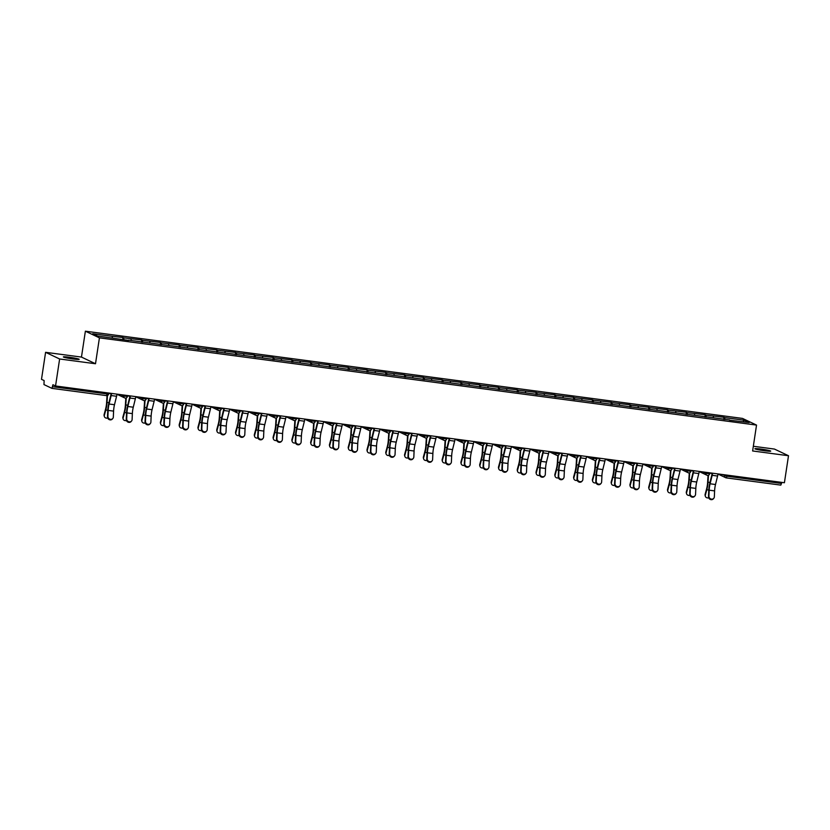 <?xml version="1.0" encoding="UTF-8"?>
<svg xmlns="http://www.w3.org/2000/svg" width="830" height="830" viewBox="0 0 830 830"><rect width="100%" height="100%" fill="white"/><g stroke="black" fill="none" stroke-linecap="round" stroke-linejoin="round"><path stroke-width="1.25" d="M69.471 357.274A7.999 0.591 -171.4 0 1 79.182 359.328A7.999 0.591 -171.4 0 1 73.061 358.975A7.999 0.591 -171.4 0 1 63.36 356.931A7.999 0.591 -171.4 0 1 69.471 357.274M761.017 449.072A7.999 0.591 -171.4 0 1 770.728 451.126A7.999 0.591 -171.4 0 1 764.617 450.783A7.999 0.591 -171.4 0 1 754.906 448.729A7.999 0.591 -171.4 0 1 761.017 449.072M45.588 352.314L59.625 358.985L95.502 363.748L81.465 357.076L45.588 352.314L41.5 379.32L44.125 380.565L43.969 384.581L51.948 388.367L52.923 384.736L55.548 385.981L784.412 482.738L788.5 455.732L774.452 449.072L753.339 446.27M81.465 357.076L85.376 331.191L742.497 418.413L756.535 425.085L99.424 337.851L85.376 331.191M112.403 338.018L112.289 336.326L92.721 333.733L97.608 336.046L128.515 340.404M112.289 336.326L122.996 337.499L122.674 339.626M123.857 339.781L123.722 337.841L122.996 337.499M123.722 337.841L141.774 339.989L141.453 342.116M142.646 342.282L142.511 340.342L141.774 339.989M142.511 340.342L160.564 342.489L160.242 344.616M161.425 344.772L161.29 342.832L160.564 342.489M161.29 342.832L179.342 344.979L179.021 347.106M180.203 347.262L180.069 345.322L179.342 344.979M180.069 345.322L198.121 347.469L197.799 349.596M198.982 349.752L198.847 347.822L198.121 347.469M198.847 347.822L216.9 349.97L216.578 352.096M217.771 352.252L217.636 350.312L216.9 349.97M217.636 350.312L235.689 352.46L235.367 354.586M236.55 354.742L236.415 352.802L235.689 352.46M236.415 352.802L254.468 354.95L254.146 357.076M255.329 357.232L255.194 355.302L254.468 354.95M255.194 355.302L273.246 357.44L272.925 359.577M274.118 359.732L273.983 357.792L273.246 357.44M273.983 357.792L292.025 359.94L291.704 362.067M292.897 362.222L292.762 360.282L292.025 359.94M292.762 360.282L310.814 362.43L310.493 364.557M311.675 364.712L311.541 362.772L310.814 362.43M311.541 362.772L329.593 364.92L329.271 367.047M330.454 367.213L330.319 365.273L329.593 364.92M330.319 365.273L348.372 367.42L348.05 369.547M349.243 369.703L349.108 367.763L348.372 367.42M349.108 367.763L367.161 369.91L366.839 372.037M368.022 372.193L367.887 370.253L367.161 369.91M367.887 370.253L385.94 372.4L385.618 374.527M386.801 374.693L386.666 372.753L385.94 372.4M386.666 372.753L404.718 374.901L404.397 377.028M405.58 377.183L405.455 375.243L404.718 374.901M405.455 375.243L423.497 377.391L423.176 379.518M424.369 379.673L424.234 377.733L423.497 377.391M424.234 377.733L442.286 379.881L441.965 382.007M443.147 382.163L443.013 380.233L442.286 379.881M443.013 380.233L461.065 382.371L460.743 384.508M461.926 384.663L461.791 382.723L461.065 382.371M461.791 382.723L479.844 384.871L479.522 386.998M480.715 387.154L480.58 385.213L479.844 384.871M480.58 385.213L498.633 387.361L498.311 389.488M499.494 389.644L499.359 387.714L498.633 387.361M499.359 387.714L517.412 389.851L517.09 391.978M518.273 392.144L518.138 390.204L517.412 389.851M518.138 390.204L536.19 392.351L535.869 394.478M537.052 394.634L536.917 392.694L536.19 392.351M536.917 392.694L554.969 394.841L554.648 396.968M555.841 397.124L555.706 395.184L554.969 394.841M555.706 395.184L573.758 397.331L573.437 399.458M574.619 399.624L574.485 397.684L573.758 397.331M574.485 397.684L592.537 399.832L592.215 401.959M593.398 402.114L593.263 400.174L592.537 399.832M593.263 400.174L611.316 402.322L610.994 404.449M612.187 404.604L612.052 402.664L611.316 402.322M612.052 402.664L630.095 404.812L629.773 406.939M630.966 407.094L630.831 405.165L630.095 404.812M630.831 405.165L648.884 407.312L648.562 409.439M649.745 409.595L649.61 407.655L648.884 407.312M649.61 407.655L667.662 409.802L667.341 411.929M668.524 412.085L668.389 410.145L667.662 409.802M668.389 410.145L686.441 412.292L686.12 414.419M687.313 414.575L687.178 412.645L686.441 412.292M687.178 412.645L705.23 414.782L704.909 416.909M706.091 417.075L705.957 415.135L705.23 414.782M705.957 415.135L724.009 417.283L723.687 419.409M724.87 419.565L724.735 417.625L724.009 417.283M724.735 417.625L744.303 420.219L749.189 422.543L729.529 420.177M128.608 340.165L729.622 419.949M131.181 340.507L131.067 338.816M149.971 342.998L149.857 341.317M168.749 345.498L168.635 343.807M187.528 347.988L187.414 346.297M206.317 350.478L206.193 348.797M225.096 352.968L224.982 351.287M243.875 355.468L243.761 353.777M262.654 357.958L262.539 356.278M281.443 360.448L281.318 358.768M300.221 362.949L300.107 361.257M319 365.439L318.886 363.748M337.789 367.929L337.665 366.248M356.568 370.429L356.454 368.738M375.347 372.919L375.233 371.228M394.126 375.409L394.011 373.728M412.915 377.899L412.79 376.218M431.693 380.399L431.579 378.708M450.472 382.889L450.358 381.209M469.251 385.379L469.137 383.699M488.04 387.88L487.926 386.189M506.819 390.37L506.705 388.679M525.598 392.86L525.483 391.179M544.387 395.36L544.262 393.669M563.165 397.85L563.051 396.159M581.944 400.34L581.83 398.659M600.723 402.83L600.609 401.149M619.512 405.331L619.388 403.639M638.291 407.821L638.177 406.14M657.07 410.311L656.955 408.63M675.859 412.811L675.734 411.12M694.637 415.301L694.523 413.61M713.416 417.791L713.302 416.11M727.122 475.123L726.956 476.223L781.497 483.465L781.653 482.365M781.497 483.465L780.791 485.114L726.25 477.873A1.878 1.816 -64.6 0 1 724.725 475.777L724.87 474.833M742.933 421.713L744.303 420.219M59.625 358.985L55.548 385.981M95.502 363.748L99.424 337.851M756.535 425.085L752.623 450.97L788.5 455.732M713.79 498.291L713.354 498.809A2.812 2.563 -140.1 0 1 708.488 496.641L708.924 496.122A2.812 2.563 39.9 0 0 713.79 498.291A2.812 2.563 39.9 0 0 714.34 496.848L714.599 490.904A8.373 1.992 97.6 0 1 714.952 487.345A8.373 1.992 97.6 0 1 715.502 484.513L717.587 476.047A10.002 2.376 -82.4 0 0 718.043 473.92M708.924 496.122L709.183 490.177A8.373 1.992 97.6 0 1 709.526 486.619A8.373 1.992 97.6 0 1 710.086 483.786L712.171 475.32A10.002 2.376 -82.4 0 0 712.628 473.204M712.233 473.152A8.373 1.992 97.6 0 1 711.912 474.604L709.826 483.07A10.002 2.376 -82.4 0 0 709.162 486.453A10.002 2.376 -82.4 0 0 708.747 490.696L708.488 496.641M708.467 475.258L708.032 482.209A10.002 2.376 97.6 0 1 707.648 485.726A10.002 2.376 97.6 0 1 706.807 489.783L705.355 495.157A2.812 2.386 164.6 0 0 705.355 496.267L705.127 495.437A2.812 2.386 -15.4 0 1 705.127 494.327L706.579 488.953A8.373 1.992 -82.4 0 0 707.285 485.56A8.373 1.992 -82.4 0 0 707.596 482.614L708.063 475.372M705.355 496.267A2.812 2.386 164.6 0 0 708.706 497.813M695.001 495.801L694.575 496.319A2.812 2.563 -140.1 0 1 689.709 494.151L690.135 493.632A2.812 2.563 39.9 0 0 695.001 495.801A2.812 2.563 39.9 0 0 695.561 494.348L695.82 488.403A8.373 1.992 97.6 0 1 696.163 484.845A8.373 1.992 97.6 0 1 696.723 482.012L698.808 473.546A10.002 2.376 -82.4 0 0 699.254 471.43M690.135 493.632L690.394 487.687A8.373 1.992 97.6 0 1 690.747 484.129A8.373 1.992 97.6 0 1 691.307 481.296L693.392 472.83A10.002 2.376 -82.4 0 0 693.839 470.714M693.444 470.662A8.373 1.992 97.6 0 1 693.133 472.104L691.048 480.57A10.002 2.376 -82.4 0 0 690.384 483.952A10.002 2.376 -82.4 0 0 689.969 488.206L689.709 494.151M676.222 493.311L675.786 493.819A2.812 2.563 -140.1 0 1 670.92 491.661L671.356 491.142A2.812 2.563 39.9 0 0 676.222 493.311A2.812 2.563 39.9 0 0 676.772 491.858L677.031 485.913A8.373 1.992 97.6 0 1 677.384 482.355A8.373 1.992 97.6 0 1 677.944 479.522L680.029 471.056A10.002 2.376 -82.4 0 0 680.476 468.94M671.356 491.142L671.615 485.197A8.373 1.992 97.6 0 1 671.968 481.639A8.373 1.992 97.6 0 1 672.518 478.806L674.603 470.34A10.002 2.376 -82.4 0 0 675.06 468.213M674.666 468.162A8.373 1.992 97.6 0 1 674.354 469.614L672.269 478.08A10.002 2.376 -82.4 0 0 671.605 481.462A10.002 2.376 -82.4 0 0 671.179 485.716L670.92 491.661M657.443 490.81L657.007 491.329A2.812 2.563 -140.1 0 1 652.141 489.161L652.577 488.652A2.812 2.563 39.9 0 0 657.443 490.81A2.812 2.563 39.9 0 0 657.993 489.368L658.252 483.423A8.373 1.992 97.6 0 1 658.605 479.865A8.373 1.992 97.6 0 1 659.155 477.032L661.24 468.566A10.002 2.376 -82.4 0 0 661.697 466.439M652.577 488.652L652.837 482.707A8.373 1.992 97.6 0 1 653.189 479.138A8.373 1.992 97.6 0 1 653.739 476.306L655.825 467.84A10.002 2.376 -82.4 0 0 656.281 465.723M655.887 465.672A8.373 1.992 97.6 0 1 655.565 467.124L653.48 475.59A10.002 2.376 -82.4 0 0 652.816 478.972A10.002 2.376 -82.4 0 0 652.401 483.216L652.141 489.161M638.664 488.32L638.229 488.839A2.812 2.563 -140.1 0 1 633.363 486.671L633.798 486.152A2.812 2.563 39.9 0 0 638.664 488.32A2.812 2.563 39.9 0 0 639.214 486.878L639.474 480.933A8.373 1.992 97.6 0 1 639.826 477.364A8.373 1.992 97.6 0 1 640.376 474.532L642.462 466.066A10.002 2.376 -82.4 0 0 642.918 463.949M633.798 486.152L634.047 480.207A8.373 1.992 97.6 0 1 634.4 476.648A8.373 1.992 97.6 0 1 634.96 473.816L637.046 465.35A10.002 2.376 -82.4 0 0 637.492 463.233M637.108 463.182A8.373 1.992 97.6 0 1 636.786 464.624L634.701 473.09A10.002 2.376 -82.4 0 0 634.037 476.472A10.002 2.376 -82.4 0 0 633.622 480.726L633.363 486.671M619.875 485.83L619.45 486.349A2.812 2.563 -140.1 0 1 614.584 484.181L615.009 483.662A2.812 2.563 39.9 0 0 619.875 485.83A2.812 2.563 39.9 0 0 620.435 484.378L620.684 478.433A8.373 1.992 97.6 0 1 621.037 474.874A8.373 1.992 97.6 0 1 621.597 472.042L623.683 463.576A10.002 2.376 -82.4 0 0 624.129 461.459M615.009 483.662L615.269 477.717A8.373 1.992 97.6 0 1 615.621 474.158A8.373 1.992 97.6 0 1 616.182 471.326L618.267 462.86A10.002 2.376 -82.4 0 0 618.713 460.733M618.319 460.681A8.373 1.992 97.6 0 1 618.008 462.134L615.922 470.6A10.002 2.376 -82.4 0 0 615.258 473.982A10.002 2.376 -82.4 0 0 614.833 478.236L614.584 484.181M689.689 472.768L689.242 479.719A10.002 2.376 97.6 0 1 688.869 483.236A10.002 2.376 97.6 0 1 688.029 487.293L686.576 492.667A2.812 2.386 164.6 0 0 686.576 493.767L686.348 492.937A2.812 2.386 -15.4 0 1 686.348 491.837L687.8 486.453A8.373 1.992 -82.4 0 0 688.506 483.06A8.373 1.992 -82.4 0 0 688.817 480.114L689.284 472.882M686.576 493.767A2.812 2.386 164.6 0 0 689.917 495.323M670.91 470.268L670.464 477.229A10.002 2.376 97.6 0 1 670.08 480.746A10.002 2.376 97.6 0 1 669.25 484.793L667.797 490.167A2.812 2.386 164.6 0 0 667.787 491.277L667.559 490.447A2.812 2.386 -15.4 0 1 667.569 489.337L669.022 483.963A8.373 1.992 -82.4 0 0 669.717 480.57A8.373 1.992 -82.4 0 0 670.038 477.624L670.495 470.392M667.787 491.277A2.812 2.386 164.6 0 0 671.138 492.833M652.121 467.778L651.685 474.729A10.002 2.376 97.6 0 1 651.301 478.246A10.002 2.376 97.6 0 1 650.471 482.303L649.008 487.677A2.812 2.386 164.6 0 0 649.008 488.787L648.78 487.957A2.812 2.386 -15.4 0 1 648.78 486.847L650.232 481.473A8.373 1.992 -82.4 0 0 650.938 478.08A8.373 1.992 -82.4 0 0 651.26 475.134L651.716 467.902M649.008 488.787A2.812 2.386 164.6 0 0 652.359 490.333M633.342 465.288L632.906 472.239A10.002 2.376 97.6 0 1 632.522 475.756A10.002 2.376 97.6 0 1 631.682 479.813L630.229 485.187A2.812 2.386 164.6 0 0 630.229 486.297L630.001 485.457A2.812 2.386 -15.4 0 1 630.001 484.357L631.454 478.972A8.373 1.992 -82.4 0 0 632.159 475.58A8.373 1.992 -82.4 0 0 632.47 472.633L632.937 465.402M630.229 486.297A2.812 2.386 164.6 0 0 633.581 487.843M614.563 462.798L614.117 469.749A10.002 2.376 97.6 0 1 613.744 473.266A10.002 2.376 97.6 0 1 612.903 477.312L611.451 482.697A2.812 2.386 164.6 0 0 611.451 483.797L611.212 482.967A2.812 2.386 -15.4 0 1 611.222 481.857L612.675 476.482A8.373 1.992 -82.4 0 0 613.37 473.09A8.373 1.992 -82.4 0 0 613.692 470.143L614.148 462.912M611.451 483.797A2.812 2.386 164.6 0 0 614.791 485.353M601.096 483.33L600.661 483.849A2.812 2.563 -140.1 0 1 595.795 481.68L596.231 481.172A2.812 2.563 39.9 0 0 601.096 483.33A2.812 2.563 39.9 0 0 601.646 481.888L601.906 475.943A8.373 1.992 97.6 0 1 602.258 472.384A8.373 1.992 97.6 0 1 602.819 469.552L604.894 461.086A10.002 2.376 -82.4 0 0 605.35 458.959M596.231 481.172L596.49 475.227A8.373 1.992 97.6 0 1 596.843 471.668A8.373 1.992 97.6 0 1 597.393 468.836L599.478 460.36A10.002 2.376 -82.4 0 0 599.934 458.243M599.54 458.191A8.373 1.992 97.6 0 1 599.218 459.644L597.144 468.11A10.002 2.376 -82.4 0 0 596.48 471.492A10.002 2.376 -82.4 0 0 596.054 475.735L595.795 481.68M595.784 460.297L595.338 467.249A10.002 2.376 97.6 0 1 594.954 470.766A10.002 2.376 97.6 0 1 594.124 474.822L592.672 480.197A2.812 2.386 164.6 0 0 592.662 481.307L592.433 480.477A2.812 2.386 -15.4 0 1 592.433 479.367L593.896 473.992A8.373 1.992 -82.4 0 0 594.591 470.6A8.373 1.992 -82.4 0 0 594.913 467.653L595.369 460.422M592.662 481.307A2.812 2.386 164.6 0 0 596.013 482.853M582.318 480.84L581.882 481.358A2.812 2.563 -140.1 0 1 577.016 479.19L577.452 478.671A2.812 2.563 39.9 0 0 582.318 480.84A2.812 2.563 39.9 0 0 582.867 479.398L583.127 473.453A8.373 1.992 97.6 0 1 583.48 469.894A8.373 1.992 97.6 0 1 584.029 467.062L586.115 458.585A10.002 2.376 -82.4 0 0 586.571 456.469M577.452 478.671L577.711 472.727A8.373 1.992 97.6 0 1 578.053 469.168A8.373 1.992 97.6 0 1 578.614 466.336L580.699 457.87A10.002 2.376 -82.4 0 0 581.156 455.753M580.761 455.701A8.373 1.992 97.6 0 1 580.44 457.143L578.354 465.62A10.002 2.376 -82.4 0 0 577.69 469.002A10.002 2.376 -82.4 0 0 577.275 473.245L577.016 479.19M576.995 457.807L576.56 464.759A10.002 2.376 97.6 0 1 576.176 468.276A10.002 2.376 97.6 0 1 575.335 472.332L573.883 477.707A2.812 2.386 164.6 0 0 573.883 478.817L573.654 477.976A2.812 2.386 -15.4 0 1 573.654 476.877L575.107 471.502A8.373 1.992 -82.4 0 0 575.812 468.099A8.373 1.992 -82.4 0 0 576.134 465.163L576.591 457.921M573.883 478.817A2.812 2.386 164.6 0 0 577.234 480.363M563.539 478.35L563.103 478.869A2.812 2.563 -140.1 0 1 558.237 476.7L558.673 476.181A2.812 2.563 39.9 0 0 563.539 478.35A2.812 2.563 39.9 0 0 564.089 476.897L564.348 470.952A8.373 1.992 97.6 0 1 564.691 467.394A8.373 1.992 97.6 0 1 565.251 464.561L567.336 456.095A10.002 2.376 -82.4 0 0 567.793 453.979M558.673 476.181L558.922 470.237A8.373 1.992 97.6 0 1 559.275 466.678A8.373 1.992 97.6 0 1 559.835 463.846L561.92 455.38A10.002 2.376 -82.4 0 0 562.366 453.263M561.983 453.211A8.373 1.992 97.6 0 1 561.661 454.653L559.576 463.119A10.002 2.376 -82.4 0 0 558.912 466.502A10.002 2.376 -82.4 0 0 558.497 470.755L558.237 476.7M558.216 455.317L557.77 462.269A10.002 2.376 97.6 0 1 557.397 465.786A10.002 2.376 97.6 0 1 556.557 469.832L555.104 475.217A2.812 2.386 164.6 0 0 555.104 476.316L554.876 475.486A2.812 2.386 -15.4 0 1 554.876 474.376L556.328 469.002A8.373 1.992 -82.4 0 0 557.034 465.609A8.373 1.992 -82.4 0 0 557.345 462.663L557.812 455.431M555.104 476.316A2.812 2.386 164.6 0 0 558.445 477.873M544.75 475.849L544.314 476.368A2.812 2.563 -140.1 0 1 539.459 474.21L539.884 473.691A2.812 2.563 39.9 0 0 544.75 475.849A2.812 2.563 39.9 0 0 545.3 474.407L545.559 468.462A8.373 1.992 97.6 0 1 545.912 464.904A8.373 1.992 97.6 0 1 546.472 462.071L548.557 453.605A10.002 2.376 -82.4 0 0 549.004 451.489M539.884 473.691L540.143 467.747A8.373 1.992 97.6 0 1 540.496 464.188A8.373 1.992 97.6 0 1 541.046 461.356L543.131 452.889A10.002 2.376 -82.4 0 0 543.588 450.763M543.193 450.711A8.373 1.992 97.6 0 1 542.882 452.163L540.797 460.629A10.002 2.376 -82.4 0 0 540.133 464.012A10.002 2.376 -82.4 0 0 539.708 468.265L539.459 474.21M539.438 452.817L538.992 459.779A10.002 2.376 97.6 0 1 538.618 463.296A10.002 2.376 97.6 0 1 537.778 467.342L536.325 472.716A2.812 2.386 164.6 0 0 536.315 473.826L536.087 472.996A2.812 2.386 -15.4 0 1 536.097 471.886L537.55 466.512A8.373 1.992 -82.4 0 0 538.245 463.119A8.373 1.992 -82.4 0 0 538.566 460.173L539.023 452.941M536.315 473.826A2.812 2.386 164.6 0 0 539.666 475.372M525.971 473.359L525.535 473.878A2.812 2.563 -140.1 0 1 520.669 471.71L521.105 471.191A2.812 2.563 39.9 0 0 525.971 473.359A2.812 2.563 39.9 0 0 526.521 471.917L526.78 465.972A8.373 1.992 97.6 0 1 527.133 462.414A8.373 1.992 97.6 0 1 527.683 459.581L529.768 451.115A10.002 2.376 -82.4 0 0 530.225 448.989M521.105 471.191L521.365 465.246A8.373 1.992 97.6 0 1 521.717 461.688A8.373 1.992 97.6 0 1 522.267 458.855L524.353 450.389A10.002 2.376 -82.4 0 0 524.809 448.273M524.415 448.221A8.373 1.992 97.6 0 1 524.093 449.673L522.008 458.139A10.002 2.376 -82.4 0 0 521.344 461.522A10.002 2.376 -82.4 0 0 520.929 465.765L520.669 471.71M520.649 450.327L520.213 457.278A10.002 2.376 97.6 0 1 519.829 460.795A10.002 2.376 97.6 0 1 518.999 464.852L517.536 470.226A2.812 2.386 164.6 0 0 517.536 471.336L517.308 470.506A2.812 2.386 -15.4 0 1 517.308 469.396L518.771 464.022A8.373 1.992 -82.4 0 0 519.466 460.629A8.373 1.992 -82.4 0 0 519.788 457.683L520.244 450.441M517.536 471.336A2.812 2.386 164.6 0 0 520.887 472.882M507.192 470.869L506.757 471.388A2.812 2.563 -140.1 0 1 501.891 469.22L502.326 468.701A2.812 2.563 39.9 0 0 507.192 470.869A2.812 2.563 39.9 0 0 507.742 469.417L508.002 463.472A8.373 1.992 97.6 0 1 508.354 459.913A8.373 1.992 97.6 0 1 508.904 457.081L510.99 448.615A10.002 2.376 -82.4 0 0 511.446 446.499M502.326 468.701L502.586 462.756A8.373 1.992 97.6 0 1 502.928 459.198A8.373 1.992 97.6 0 1 503.488 456.365L505.574 447.899A10.002 2.376 -82.4 0 0 506.03 445.783M505.636 445.731A8.373 1.992 97.6 0 1 505.314 447.173L503.229 455.639A10.002 2.376 -82.4 0 0 502.565 459.021A10.002 2.376 -82.4 0 0 502.15 463.275L501.891 469.22M501.87 447.837L501.434 454.788A10.002 2.376 97.6 0 1 501.05 458.305A10.002 2.376 97.6 0 1 500.21 462.352L498.757 467.736A2.812 2.386 164.6 0 0 498.757 468.836L498.529 468.006A2.812 2.386 -15.4 0 1 498.529 466.906L499.982 461.522A8.373 1.992 -82.4 0 0 500.687 458.129A8.373 1.992 -82.4 0 0 500.998 455.182L501.465 447.951M498.757 468.836A2.812 2.386 164.6 0 0 502.109 470.392M488.403 468.379L487.978 468.888A2.812 2.563 -140.1 0 1 483.112 466.73L483.537 466.211A2.812 2.563 39.9 0 0 488.403 468.379A2.812 2.563 39.9 0 0 488.963 466.927L489.212 460.982A8.373 1.992 97.6 0 1 489.565 457.423A8.373 1.992 97.6 0 1 490.125 454.591L492.211 446.125A10.002 2.376 -82.4 0 0 492.657 444.009M483.537 466.211L483.797 460.266A8.373 1.992 97.6 0 1 484.149 456.708A8.373 1.992 97.6 0 1 484.71 453.875L486.795 445.409A10.002 2.376 -82.4 0 0 487.241 443.282M486.847 443.23A8.373 1.992 97.6 0 1 486.536 444.683L484.45 453.149A10.002 2.376 -82.4 0 0 483.786 456.531A10.002 2.376 -82.4 0 0 483.371 460.785L483.112 466.73M483.091 445.337L482.645 452.298A10.002 2.376 97.6 0 1 482.272 455.815A10.002 2.376 97.6 0 1 481.431 459.862L479.979 465.236A2.812 2.386 164.6 0 0 479.979 466.346L479.74 465.516A2.812 2.386 -15.4 0 1 479.75 464.406L481.203 459.032A8.373 1.992 -82.4 0 0 481.908 455.639A8.373 1.992 -82.4 0 0 482.22 452.692L482.687 445.461M479.979 466.346A2.812 2.386 164.6 0 0 483.319 467.902M469.624 465.879L469.189 466.398A2.812 2.563 -140.1 0 1 464.323 464.229L464.759 463.721A2.812 2.563 39.9 0 0 469.624 465.879A2.812 2.563 39.9 0 0 470.174 464.437L470.434 458.492A8.373 1.992 97.6 0 1 470.786 454.933A8.373 1.992 97.6 0 1 471.347 452.101L473.432 443.635A10.002 2.376 -82.4 0 0 473.878 441.508M464.759 463.721L465.018 457.776A8.373 1.992 97.6 0 1 465.371 454.207A8.373 1.992 97.6 0 1 465.921 451.375L468.006 442.909A10.002 2.376 -82.4 0 0 468.462 440.792M468.068 440.74A8.373 1.992 97.6 0 1 467.757 442.193L465.672 450.659A10.002 2.376 -82.4 0 0 465.008 454.041A10.002 2.376 -82.4 0 0 464.582 458.285L464.323 464.229M464.312 442.846L463.866 449.798A10.002 2.376 97.6 0 1 463.482 453.315A10.002 2.376 97.6 0 1 462.652 457.372L461.2 462.746A2.812 2.386 164.6 0 0 461.19 463.856L460.961 463.026A2.812 2.386 -15.4 0 1 460.961 461.916L462.424 456.542A8.373 1.992 -82.4 0 0 463.119 453.149A8.373 1.992 -82.4 0 0 463.441 450.202L463.897 442.971M461.19 463.856A2.812 2.386 164.6 0 0 464.541 465.402M450.846 463.389L450.41 463.908A2.812 2.563 -140.1 0 1 445.544 461.739L445.98 461.221A2.812 2.563 39.9 0 0 450.846 463.389A2.812 2.563 39.9 0 0 451.396 461.947L451.655 456.002A8.373 1.992 97.6 0 1 452.008 452.433A8.373 1.992 97.6 0 1 452.558 449.601L454.643 441.135A10.002 2.376 -82.4 0 0 455.099 439.018M445.98 461.221L446.239 455.276A8.373 1.992 97.6 0 1 446.592 451.717A8.373 1.992 97.6 0 1 447.142 448.885L449.227 440.419A10.002 2.376 -82.4 0 0 449.684 438.302M449.289 438.25A8.373 1.992 97.6 0 1 448.968 439.693L446.882 448.159A10.002 2.376 -82.4 0 0 446.218 451.541A10.002 2.376 -82.4 0 0 445.803 455.795L445.544 461.739M445.523 440.357L445.088 447.308A10.002 2.376 97.6 0 1 444.704 450.825A10.002 2.376 97.6 0 1 443.874 454.882L442.411 460.256A2.812 2.386 164.6 0 0 442.411 461.366L442.183 460.526A2.812 2.386 -15.4 0 1 442.183 459.426L443.635 454.041A8.373 1.992 -82.4 0 0 444.341 450.649A8.373 1.992 -82.4 0 0 444.662 447.702L445.119 440.471M442.411 461.366A2.812 2.386 164.6 0 0 445.762 462.912M432.067 460.899L431.631 461.418A2.812 2.563 -140.1 0 1 426.765 459.249L427.201 458.731A2.812 2.563 39.9 0 0 432.067 460.899A2.812 2.563 39.9 0 0 432.617 459.447L432.876 453.502A8.373 1.992 97.6 0 1 433.219 449.943A8.373 1.992 97.6 0 1 433.779 447.111L435.864 438.645A10.002 2.376 -82.4 0 0 436.321 436.528M427.201 458.731L427.45 452.786A8.373 1.992 97.6 0 1 427.803 449.227A8.373 1.992 97.6 0 1 428.363 446.395L430.448 437.929A10.002 2.376 -82.4 0 0 430.895 435.802M430.511 435.75A8.373 1.992 97.6 0 1 430.189 437.202L428.104 445.669A10.002 2.376 -82.4 0 0 427.44 449.051A10.002 2.376 -82.4 0 0 427.025 453.305L426.765 459.249M426.745 437.867L426.298 444.818A10.002 2.376 97.6 0 1 425.925 448.335A10.002 2.376 97.6 0 1 425.085 452.381L423.632 457.766A2.812 2.386 164.6 0 0 423.632 458.865L423.404 458.036A2.812 2.386 -15.4 0 1 423.404 456.925L424.856 451.551A8.373 1.992 -82.4 0 0 425.562 448.159A8.373 1.992 -82.4 0 0 425.873 445.212L426.34 437.981M423.632 458.865A2.812 2.386 164.6 0 0 426.973 460.422M413.278 458.399L412.852 458.917A2.812 2.563 -140.1 0 1 407.987 456.749L408.412 456.241A2.812 2.563 39.9 0 0 413.278 458.399A2.812 2.563 39.9 0 0 413.838 456.957L414.087 451.012A8.373 1.992 97.6 0 1 414.44 447.453A8.373 1.992 97.6 0 1 415 444.621L417.085 436.155A10.002 2.376 -82.4 0 0 417.532 434.028M408.412 456.241L408.671 450.296A8.373 1.992 97.6 0 1 409.024 446.737A8.373 1.992 97.6 0 1 409.584 443.905L411.67 435.428A10.002 2.376 -82.4 0 0 412.116 433.312M411.721 433.26A8.373 1.992 97.6 0 1 411.41 434.713L409.325 443.179A10.002 2.376 -82.4 0 0 408.661 446.561A10.002 2.376 -82.4 0 0 408.236 450.804L407.987 456.749M407.966 435.366L407.52 442.317A10.002 2.376 97.6 0 1 407.146 445.835A10.002 2.376 97.6 0 1 406.306 449.891L404.853 455.265A2.812 2.386 164.6 0 0 404.843 456.376L404.615 455.546A2.812 2.386 -15.4 0 1 404.625 454.435L406.077 449.061A8.373 1.992 -82.4 0 0 406.773 445.669A8.373 1.992 -82.4 0 0 407.094 442.722L407.551 435.491M404.843 456.376A2.812 2.386 164.6 0 0 408.194 457.921M394.499 455.909L394.063 456.427A2.812 2.563 -140.1 0 1 389.197 454.259L389.633 453.74A2.812 2.563 39.9 0 0 394.499 455.909A2.812 2.563 39.9 0 0 395.049 454.467L395.308 448.522A8.373 1.992 97.6 0 1 395.661 444.963A8.373 1.992 97.6 0 1 396.211 442.131L398.296 433.654A10.002 2.376 -82.4 0 0 398.753 431.538M389.633 453.74L389.893 447.795A8.373 1.992 97.6 0 1 390.245 444.237A8.373 1.992 97.6 0 1 390.795 441.404L392.881 432.938A10.002 2.376 -82.4 0 0 393.337 430.822M392.943 430.77A8.373 1.992 97.6 0 1 392.621 432.212L390.536 440.689A10.002 2.376 -82.4 0 0 389.882 444.071A10.002 2.376 -82.4 0 0 389.457 448.314L389.197 454.259M389.187 432.876L388.741 439.827A10.002 2.376 97.6 0 1 388.357 443.345A10.002 2.376 97.6 0 1 387.527 447.401L386.064 452.775A2.812 2.386 164.6 0 0 386.064 453.886L385.836 453.045A2.812 2.386 -15.4 0 1 385.836 451.945L387.299 446.571A8.373 1.992 -82.4 0 0 387.994 443.168A8.373 1.992 -82.4 0 0 388.315 440.232L388.772 432.99M386.064 453.886A2.812 2.386 164.6 0 0 389.415 455.431M375.72 453.419L375.285 453.937A2.812 2.563 -140.1 0 1 370.419 451.769L370.854 451.25A2.812 2.563 39.9 0 0 375.72 453.419A2.812 2.563 39.9 0 0 376.27 451.966L376.53 446.021A8.373 1.992 97.6 0 1 376.882 442.463A8.373 1.992 97.6 0 1 377.432 439.63L379.518 431.164A10.002 2.376 -82.4 0 0 379.974 429.048M370.854 451.25L371.114 445.305A8.373 1.992 97.6 0 1 371.456 441.747A8.373 1.992 97.6 0 1 372.016 438.914L374.102 430.448A10.002 2.376 -82.4 0 0 374.558 428.332M374.164 428.28A8.373 1.992 97.6 0 1 373.842 429.722L371.757 438.188A10.002 2.376 -82.4 0 0 371.093 441.57A10.002 2.376 -82.4 0 0 370.678 445.824L370.419 451.769M370.398 430.386L369.962 437.337A10.002 2.376 97.6 0 1 369.578 440.855A10.002 2.376 97.6 0 1 368.738 444.901L367.285 450.285A2.812 2.386 164.6 0 0 367.285 451.385L367.057 450.555A2.812 2.386 -15.4 0 1 367.057 449.445L368.51 444.071A8.373 1.992 -82.4 0 0 369.215 440.678A8.373 1.992 -82.4 0 0 369.526 437.732L369.993 430.5M367.285 451.385A2.812 2.386 164.6 0 0 370.637 452.941M356.931 450.918L356.506 451.437A2.812 2.563 -140.1 0 1 351.64 449.279L352.065 448.76A2.812 2.563 39.9 0 0 356.931 450.918A2.812 2.563 39.9 0 0 357.491 449.476L357.751 443.531A8.373 1.992 97.6 0 1 358.093 439.973A8.373 1.992 97.6 0 1 358.653 437.14L360.739 428.674A10.002 2.376 -82.4 0 0 361.185 426.558M352.065 448.76L352.325 442.815A8.373 1.992 97.6 0 1 352.677 439.257A8.373 1.992 97.6 0 1 353.238 436.424L355.323 427.958A10.002 2.376 -82.4 0 0 355.769 425.832M355.375 425.78A8.373 1.992 97.6 0 1 355.064 427.232L352.978 435.698A10.002 2.376 -82.4 0 0 352.314 439.08A10.002 2.376 -82.4 0 0 351.899 443.334L351.64 449.279M351.619 427.886L351.173 434.847A10.002 2.376 97.6 0 1 350.8 438.365A10.002 2.376 97.6 0 1 349.959 442.411L348.507 447.785A2.812 2.386 164.6 0 0 348.507 448.895L348.278 448.065A2.812 2.386 -15.4 0 1 348.278 446.955L349.731 441.581A8.373 1.992 -82.4 0 0 350.436 438.188A8.373 1.992 -82.4 0 0 350.748 435.242L351.214 428.01M348.507 448.895A2.812 2.386 164.6 0 0 351.847 450.441M338.152 448.428L337.717 448.947A2.812 2.563 -140.1 0 1 332.851 446.779L333.287 446.26A2.812 2.563 39.9 0 0 338.152 448.428A2.812 2.563 39.9 0 0 338.702 446.986L338.962 441.041A8.373 1.992 97.6 0 1 339.314 437.483A8.373 1.992 97.6 0 1 339.875 434.65L341.96 426.184A10.002 2.376 -82.4 0 0 342.406 424.057M333.287 446.26L333.546 440.315A8.373 1.992 97.6 0 1 333.899 436.756A8.373 1.992 97.6 0 1 334.449 433.924L336.534 425.458A10.002 2.376 -82.4 0 0 336.99 423.342M336.596 423.29A8.373 1.992 97.6 0 1 336.285 424.742L334.2 433.208A10.002 2.376 -82.4 0 0 333.536 436.59A10.002 2.376 -82.4 0 0 333.11 440.834L332.851 446.779M332.84 425.396L332.394 432.347A10.002 2.376 97.6 0 1 332.01 435.864A10.002 2.376 97.6 0 1 331.18 439.921L329.728 445.295A2.812 2.386 164.6 0 0 329.718 446.405L329.489 445.575A2.812 2.386 -15.4 0 1 329.5 444.465L330.952 439.091A8.373 1.992 -82.4 0 0 331.647 435.698A8.373 1.992 -82.4 0 0 331.969 432.752L332.425 425.51M329.718 446.405A2.812 2.386 164.6 0 0 333.069 447.951M319.374 445.938L318.938 446.457A2.812 2.563 -140.1 0 1 314.072 444.289L314.508 443.77A2.812 2.563 39.9 0 0 319.374 445.938A2.812 2.563 39.9 0 0 319.924 444.486L320.183 438.541A8.373 1.992 97.6 0 1 320.536 434.982A8.373 1.992 97.6 0 1 321.086 432.15L323.171 423.684A10.002 2.376 -82.4 0 0 323.627 421.567M314.508 443.77L314.767 437.825A8.373 1.992 97.6 0 1 315.12 434.266A8.373 1.992 97.6 0 1 315.67 431.434L317.755 422.968A10.002 2.376 -82.4 0 0 318.212 420.852M317.817 420.8A8.373 1.992 97.6 0 1 317.496 422.242L315.41 430.708A10.002 2.376 -82.4 0 0 314.746 434.09A10.002 2.376 -82.4 0 0 314.331 438.344L314.072 444.289M314.051 422.906L313.615 429.857A10.002 2.376 97.6 0 1 313.232 433.374A10.002 2.376 97.6 0 1 312.402 437.42L310.939 442.805A2.812 2.386 164.6 0 0 310.939 443.905L310.711 443.075A2.812 2.386 -15.4 0 1 310.711 441.975L312.163 436.59A8.373 1.992 -82.4 0 0 312.869 433.198A8.373 1.992 -82.4 0 0 313.19 430.251L313.647 423.02M310.939 443.905A2.812 2.386 164.6 0 0 314.29 445.461M300.595 443.448L300.159 443.957A2.812 2.563 -140.1 0 1 295.293 441.799L295.729 441.28A2.812 2.563 39.9 0 0 300.595 443.448A2.812 2.563 39.9 0 0 301.145 441.996L301.404 436.051A8.373 1.992 97.6 0 1 301.757 432.492A8.373 1.992 97.6 0 1 302.307 429.66L304.392 421.194A10.002 2.376 -82.4 0 0 304.849 419.077M295.729 441.28L295.978 435.335A8.373 1.992 97.6 0 1 296.331 431.776A8.373 1.992 97.6 0 1 296.891 428.944L298.976 420.478A10.002 2.376 -82.4 0 0 299.423 418.351M299.039 418.299A8.373 1.992 97.6 0 1 298.717 419.752L296.632 428.218A10.002 2.376 -82.4 0 0 295.968 431.6A10.002 2.376 -82.4 0 0 295.553 435.854L295.293 441.799M295.273 420.405L294.837 427.367A10.002 2.376 97.6 0 1 294.453 430.884A10.002 2.376 97.6 0 1 293.613 434.93L292.16 440.305A2.812 2.386 164.6 0 0 292.16 441.415L291.932 440.585A2.812 2.386 -15.4 0 1 291.932 439.475L293.384 434.1A8.373 1.992 -82.4 0 0 294.09 430.708A8.373 1.992 -82.4 0 0 294.401 427.761L294.868 420.53M292.16 441.415A2.812 2.386 164.6 0 0 295.511 442.971M281.806 440.948L281.38 441.467A2.812 2.563 -140.1 0 1 276.514 439.298L276.94 438.79A2.812 2.563 39.9 0 0 281.806 440.948A2.812 2.563 39.9 0 0 282.366 439.506L282.615 433.561A8.373 1.992 97.6 0 1 282.968 430.002A8.373 1.992 97.6 0 1 283.528 427.17L285.613 418.704A10.002 2.376 -82.4 0 0 286.06 416.577M276.94 438.79L277.199 432.835A8.373 1.992 97.6 0 1 277.552 429.276A8.373 1.992 97.6 0 1 278.112 426.444L280.198 417.978A10.002 2.376 -82.4 0 0 280.644 415.861M280.25 415.809A8.373 1.992 97.6 0 1 279.938 417.262L277.853 425.728A10.002 2.376 -82.4 0 0 277.189 429.11A10.002 2.376 -82.4 0 0 276.764 433.353L276.514 439.298M276.494 417.915L276.048 424.867A10.002 2.376 97.6 0 1 275.674 428.384A10.002 2.376 97.6 0 1 274.834 432.44L273.381 437.815A2.812 2.386 164.6 0 0 273.381 438.925L273.143 438.095A2.812 2.386 -15.4 0 1 273.153 436.985L274.606 431.61A8.373 1.992 -82.4 0 0 275.301 428.218A8.373 1.992 -82.4 0 0 275.622 425.271L276.079 418.04M273.381 438.925A2.812 2.386 164.6 0 0 276.722 440.471M263.027 438.458L262.591 438.977A2.812 2.563 -140.1 0 1 257.725 436.808L258.161 436.29A2.812 2.563 39.9 0 0 263.027 438.458A2.812 2.563 39.9 0 0 263.577 437.016L263.836 431.071A8.373 1.992 97.6 0 1 264.189 427.502A8.373 1.992 97.6 0 1 264.749 424.67L266.824 416.204A10.002 2.376 -82.4 0 0 267.281 414.087M258.161 436.29L258.421 430.345A8.373 1.992 97.6 0 1 258.773 426.786A8.373 1.992 97.6 0 1 259.323 423.954L261.409 415.488A10.002 2.376 -82.4 0 0 261.865 413.371M261.471 413.319A8.373 1.992 97.6 0 1 261.149 414.761L259.074 423.227A10.002 2.376 -82.4 0 0 258.41 426.61A10.002 2.376 -82.4 0 0 257.985 430.863L257.725 436.808M257.715 415.425L257.269 422.377A10.002 2.376 97.6 0 1 256.885 425.894A10.002 2.376 97.6 0 1 256.055 429.95L254.603 435.325A2.812 2.386 164.6 0 0 254.592 436.435L254.364 435.594A2.812 2.386 -15.4 0 1 254.364 434.495L255.827 429.11A8.373 1.992 -82.4 0 0 256.522 425.717A8.373 1.992 -82.4 0 0 256.844 422.771L257.3 415.54M254.592 436.435A2.812 2.386 164.6 0 0 257.943 437.981M244.248 435.968L243.813 436.487A2.812 2.563 -140.1 0 1 238.947 434.318L239.382 433.8A2.812 2.563 39.9 0 0 244.248 435.968A2.812 2.563 39.9 0 0 244.798 434.515L245.058 428.571A8.373 1.992 97.6 0 1 245.41 425.012A8.373 1.992 97.6 0 1 245.96 422.18L248.046 413.714A10.002 2.376 -82.4 0 0 248.502 411.597M239.382 433.8L239.642 427.855A8.373 1.992 97.6 0 1 239.984 424.296A8.373 1.992 97.6 0 1 240.544 421.464L242.63 412.998A10.002 2.376 -82.4 0 0 243.086 410.871M242.692 410.819A8.373 1.992 97.6 0 1 242.37 412.271L240.285 420.737A10.002 2.376 -82.4 0 0 239.621 424.12A10.002 2.376 -82.4 0 0 239.206 428.373L238.947 434.318M238.926 412.935L238.49 419.887A10.002 2.376 97.6 0 1 238.106 423.404A10.002 2.376 97.6 0 1 237.266 427.45L235.813 432.835A2.812 2.386 164.6 0 0 235.813 433.934L235.585 433.104A2.812 2.386 -15.4 0 1 235.585 431.994L237.038 426.62A8.373 1.992 -82.4 0 0 237.743 423.227A8.373 1.992 -82.4 0 0 238.065 420.281L238.521 413.05M235.813 433.934A2.812 2.386 164.6 0 0 239.165 435.491M225.47 433.468L225.034 433.986A2.812 2.563 -140.1 0 1 220.168 431.818L220.604 431.31A2.812 2.563 39.9 0 0 225.47 433.468A2.812 2.563 39.9 0 0 226.019 432.025L226.279 426.081A8.373 1.992 97.6 0 1 226.621 422.522A8.373 1.992 97.6 0 1 227.181 419.69L229.267 411.224A10.002 2.376 -82.4 0 0 229.723 409.097M220.604 431.31L220.853 425.365A8.373 1.992 97.6 0 1 221.205 421.806A8.373 1.992 97.6 0 1 221.766 418.974L223.851 410.497A10.002 2.376 -82.4 0 0 224.297 408.381M223.913 408.329A8.373 1.992 97.6 0 1 223.592 409.781L221.506 418.247A10.002 2.376 -82.4 0 0 220.842 421.63A10.002 2.376 -82.4 0 0 220.427 425.873L220.168 431.818M220.147 410.435L219.701 417.386A10.002 2.376 97.6 0 1 219.328 420.903A10.002 2.376 97.6 0 1 218.487 424.96L217.035 430.334A2.812 2.386 164.6 0 0 217.035 431.444L216.806 430.614A2.812 2.386 -15.4 0 1 216.806 429.504L218.259 424.13A8.373 1.992 -82.4 0 0 218.964 420.737A8.373 1.992 -82.4 0 0 219.276 417.791L219.743 410.56M217.035 431.444A2.812 2.386 164.6 0 0 220.375 432.99M206.68 430.978L206.245 431.496A2.812 2.563 -140.1 0 1 201.389 429.328L201.815 428.809A2.812 2.563 39.9 0 0 206.68 430.978A2.812 2.563 39.9 0 0 207.23 429.535L207.49 423.591A8.373 1.992 97.6 0 1 207.842 420.032A8.373 1.992 97.6 0 1 208.403 417.2L210.488 408.723A10.002 2.376 -82.4 0 0 210.934 406.607M201.815 428.809L202.074 422.864A8.373 1.992 97.6 0 1 202.427 419.306A8.373 1.992 97.6 0 1 202.987 416.473L205.062 408.007A10.002 2.376 -82.4 0 0 205.518 405.891M205.124 405.839A8.373 1.992 97.6 0 1 204.813 407.281L202.728 415.757A10.002 2.376 -82.4 0 0 202.064 419.129A10.002 2.376 -82.4 0 0 201.638 423.383L201.389 429.328M201.368 407.945L200.922 414.896A10.002 2.376 97.6 0 1 200.549 418.413A10.002 2.376 97.6 0 1 199.708 422.47L198.256 427.844A2.812 2.386 164.6 0 0 198.246 428.954L198.017 428.114A2.812 2.386 -15.4 0 1 198.028 427.014L199.48 421.64A8.373 1.992 -82.4 0 0 200.175 418.237A8.373 1.992 -82.4 0 0 200.497 415.301L200.953 408.059M198.246 428.954A2.812 2.386 164.6 0 0 201.597 430.5M187.902 428.488L187.466 429.006A2.812 2.563 -140.1 0 1 182.6 426.838L183.036 426.319A2.812 2.563 39.9 0 0 187.902 428.488A2.812 2.563 39.9 0 0 188.452 427.035L188.711 421.09A8.373 1.992 97.6 0 1 189.064 417.532A8.373 1.992 97.6 0 1 189.614 414.699L191.699 406.233A10.002 2.376 -82.4 0 0 192.155 404.117M183.036 426.319L183.295 420.374A8.373 1.992 97.6 0 1 183.648 416.816A8.373 1.992 97.6 0 1 184.198 413.983L186.283 405.517A10.002 2.376 -82.4 0 0 186.74 403.401M186.345 403.349A8.373 1.992 97.6 0 1 186.024 404.791L183.938 413.257A10.002 2.376 -82.4 0 0 183.274 416.639A10.002 2.376 -82.4 0 0 182.859 420.893L182.6 426.838M182.579 405.455L182.144 412.406A10.002 2.376 97.6 0 1 181.76 415.923A10.002 2.376 97.6 0 1 180.93 419.97L179.467 425.354A2.812 2.386 164.6 0 0 179.467 426.454L179.239 425.624A2.812 2.386 -15.4 0 1 179.239 424.514L180.701 419.14A8.373 1.992 -82.4 0 0 181.397 415.747A8.373 1.992 -82.4 0 0 181.718 412.801L182.175 405.569M179.467 426.454A2.812 2.386 164.6 0 0 182.818 428.01M169.123 425.987L168.687 426.506A2.812 2.563 -140.1 0 1 163.821 424.348L164.257 423.829A2.812 2.563 39.9 0 0 169.123 425.987A2.812 2.563 39.9 0 0 169.673 424.545L169.932 418.6A8.373 1.992 97.6 0 1 170.285 415.042A8.373 1.992 97.6 0 1 170.835 412.209L172.92 403.743A10.002 2.376 -82.4 0 0 173.377 401.627M164.257 423.829L164.516 417.884A8.373 1.992 97.6 0 1 164.859 414.326A8.373 1.992 97.6 0 1 165.419 411.493L167.504 403.027A10.002 2.376 -82.4 0 0 167.961 400.9M167.567 400.849A8.373 1.992 97.6 0 1 167.245 402.301L165.16 410.767A10.002 2.376 -82.4 0 0 164.496 414.149A10.002 2.376 -82.4 0 0 164.081 418.403L163.821 424.348M163.8 402.955L163.365 409.916A10.002 2.376 97.6 0 1 162.981 413.433A10.002 2.376 97.6 0 1 162.141 417.48L160.688 422.854A2.812 2.386 164.6 0 0 160.688 423.964L160.46 423.134A2.812 2.386 -15.4 0 1 160.46 422.024L161.912 416.65A8.373 1.992 -82.4 0 0 162.618 413.257A8.373 1.992 -82.4 0 0 162.929 410.311L163.396 403.079M160.688 423.964A2.812 2.386 164.6 0 0 164.039 425.51M150.334 423.497L149.908 424.016A2.812 2.563 -140.1 0 1 145.043 421.848L145.468 421.329A2.812 2.563 39.9 0 0 150.334 423.497A2.812 2.563 39.9 0 0 150.894 422.055L151.143 416.11A8.373 1.992 97.6 0 1 151.496 412.552A8.373 1.992 97.6 0 1 152.056 409.719L154.141 401.253A10.002 2.376 -82.4 0 0 154.588 399.126M145.468 421.329L145.727 415.384A8.373 1.992 97.6 0 1 146.08 411.825A8.373 1.992 97.6 0 1 146.64 408.993L148.726 400.527A10.002 2.376 -82.4 0 0 149.172 398.41M148.778 398.358A8.373 1.992 97.6 0 1 148.466 399.811L146.381 408.277A10.002 2.376 -82.4 0 0 145.717 411.659A10.002 2.376 -82.4 0 0 145.302 415.903L145.043 421.848M145.022 400.465L144.576 407.416A10.002 2.376 97.6 0 1 144.202 410.933A10.002 2.376 97.6 0 1 143.362 414.99L141.909 420.364A2.812 2.386 164.6 0 0 141.909 421.474L141.671 420.644A2.812 2.386 -15.4 0 1 141.681 419.534L143.134 414.16A8.373 1.992 -82.4 0 0 143.839 410.767A8.373 1.992 -82.4 0 0 144.15 407.821L144.617 400.579M141.909 421.474A2.812 2.386 164.6 0 0 145.25 423.02M131.555 421.007L131.119 421.526A2.812 2.563 -140.1 0 1 126.253 419.358L126.689 418.839A2.812 2.563 39.9 0 0 131.555 421.007A2.812 2.563 39.9 0 0 132.105 419.555L132.364 413.61A8.373 1.992 97.6 0 1 132.717 410.051A8.373 1.992 97.6 0 1 133.277 407.219L135.363 398.753A10.002 2.376 -82.4 0 0 135.809 396.636M126.689 418.839L126.949 412.894A8.373 1.992 97.6 0 1 127.301 409.335A8.373 1.992 97.6 0 1 127.851 406.503L129.936 398.037A10.002 2.376 -82.4 0 0 130.393 395.92M129.999 395.869A8.373 1.992 97.6 0 1 129.688 397.311L127.602 405.777A10.002 2.376 -82.4 0 0 126.938 409.159A10.002 2.376 -82.4 0 0 126.513 413.413L126.253 419.358M126.243 397.975L125.797 404.926A10.002 2.376 97.6 0 1 125.413 408.443A10.002 2.376 97.6 0 1 124.583 412.489L123.131 417.874A2.812 2.386 164.6 0 0 123.12 418.974L122.892 418.144A2.812 2.386 -15.4 0 1 122.892 417.044L124.355 411.659A8.373 1.992 -82.4 0 0 125.05 408.267A8.373 1.992 -82.4 0 0 125.372 405.32L125.828 398.089M123.12 418.974A2.812 2.386 164.6 0 0 126.471 420.53M112.776 418.517L112.341 419.026A2.812 2.563 -140.1 0 1 107.475 416.868L107.91 416.349A2.812 2.563 39.9 0 0 112.776 418.517A2.812 2.563 39.9 0 0 113.326 417.065L113.586 411.12A8.373 1.992 97.6 0 1 113.938 407.561A8.373 1.992 97.6 0 1 114.488 404.729L116.574 396.263A10.002 2.376 -82.4 0 0 117.03 394.146M107.91 416.349L108.17 410.404A8.373 1.992 97.6 0 1 108.523 406.845A8.373 1.992 97.6 0 1 109.072 404.013L111.158 395.547A10.002 2.376 -82.4 0 0 111.614 393.42M111.22 393.368A8.373 1.992 97.6 0 1 110.898 394.821L108.813 403.287A10.002 2.376 -82.4 0 0 108.149 406.669A10.002 2.376 -82.4 0 0 107.734 410.923L107.475 416.868M107.454 395.474L107.018 402.436A10.002 2.376 97.6 0 1 106.634 405.953A10.002 2.376 97.6 0 1 105.804 409.999L104.341 415.374A2.812 2.386 164.6 0 0 104.341 416.484L104.113 415.654A2.812 2.386 -15.4 0 1 104.113 414.544L105.566 409.169A8.373 1.992 -82.4 0 0 106.271 405.777A8.373 1.992 -82.4 0 0 106.593 402.83L107.049 395.599M104.341 416.484A2.812 2.386 164.6 0 0 107.693 418.04M721.882 474.438L726.956 476.223L726.281 477.883L780.823 485.114M52.622 386.707L107.163 393.949L106.489 395.609L51.989 388.367M51.948 388.367L106.489 395.609A1.878 1.878 0 0 0 108.595 394.032L107.163 393.949L107.329 392.86M703.103 471.938L705.946 473.287L709.557 473.764M707.471 475.372A1.878 1.816 -64.6 0 1 705.946 473.287L706.091 472.332M684.325 469.448L687.167 470.797L687.302 469.842M665.546 466.958L668.378 468.296L668.524 467.352M646.757 464.458L649.6 465.806L649.745 464.852M627.978 461.968L630.821 463.316L630.966 462.362M609.199 459.478L612.032 460.826L612.177 459.872M590.421 456.977L593.253 458.326L593.398 457.382M571.631 454.487L574.474 455.836L574.619 454.882M552.853 451.997L555.695 453.346L555.83 452.392M534.074 449.507L536.906 450.846L537.052 449.901M515.285 447.007L518.128 448.356L518.273 447.401M496.506 444.517L499.349 445.866L499.494 444.911M477.727 442.027L480.56 443.365L480.705 442.421M458.949 439.526L461.781 440.875L461.926 439.921M440.159 437.037L443.002 438.385L443.147 437.431M421.381 434.547L424.223 435.895L424.369 434.941M402.602 432.046L405.434 433.395L405.58 432.451M383.813 429.556L386.656 430.905L386.801 429.95M365.034 427.066L367.877 428.415L368.022 427.46M346.255 424.566L349.098 425.915L349.233 424.97M327.476 422.076L330.309 423.425L330.454 422.47M308.687 419.586L311.53 420.935L311.675 419.98M289.909 417.096L292.751 418.434L292.897 417.49M271.13 414.595L273.962 415.944L274.108 414.99M252.351 412.105L255.184 413.454L255.329 412.5M233.562 409.615L236.405 410.964L236.55 410.01M214.783 407.115L217.626 408.464L217.761 407.52M196.005 404.625L198.837 405.974L198.982 405.019M177.215 402.135L180.058 403.484L180.203 402.529M158.437 399.635L161.279 400.983L161.425 400.039M139.658 397.145L142.49 398.493L142.636 397.539M120.879 394.655L123.712 396.003L123.857 395.049M688.692 472.882A1.878 1.816 -64.6 0 1 687.167 470.797L690.778 471.274M669.903 470.392A1.878 1.816 -64.6 0 1 668.378 468.296L671.989 468.784M642.887 464.084L650.606 467.747A1.878 1.878 0 0 0 651.156 467.902A1.878 1.816 -64.6 0 1 649.6 465.806L653.21 466.284M624.108 461.594L631.817 465.246A1.878 1.878 0 0 0 632.377 465.412A1.878 1.816 -64.6 0 1 630.821 463.316L634.431 463.794M605.329 459.094L613.038 462.756A1.878 1.878 0 0 0 613.598 462.922A1.878 1.816 -64.6 0 1 612.032 460.826L615.653 461.304M586.54 456.604L594.259 460.266A1.878 1.878 0 0 0 594.809 460.432A1.878 1.816 -64.6 0 1 593.253 458.326L596.863 458.803M575.999 457.921A1.878 1.816 -64.6 0 1 574.474 455.836L578.085 456.313M557.221 455.431A1.878 1.816 -64.6 0 1 555.695 453.346L559.306 453.823M538.431 452.941A1.878 1.816 -64.6 0 1 536.906 450.846L540.517 451.333M519.653 450.441A1.878 1.816 -64.6 0 1 518.128 448.356L521.738 448.833M500.874 447.951A1.878 1.816 -64.6 0 1 499.349 445.866L502.959 446.343M482.095 445.461A1.878 1.816 -64.6 0 1 480.56 443.365L484.181 443.853M463.306 442.961A1.878 1.816 -64.6 0 1 461.781 440.875L465.391 441.353M444.527 440.471A1.878 1.816 -64.6 0 1 443.002 438.385L446.613 438.863M425.749 437.981A1.878 1.816 -64.6 0 1 424.223 435.895L427.834 436.373M406.959 435.491A1.878 1.816 -64.6 0 1 405.434 433.395L409.055 433.872M388.181 432.99A1.878 1.816 -64.6 0 1 386.656 430.905L390.266 431.382M369.402 430.5A1.878 1.816 -64.6 0 1 367.877 428.415L371.487 428.892M350.623 428.01A1.878 1.816 -64.6 0 1 349.098 425.915L352.709 426.402M331.834 425.51A1.878 1.816 -64.6 0 1 330.309 423.425L333.919 423.902M304.818 419.202L312.537 422.864A1.878 1.878 0 0 0 313.086 423.03A1.878 1.816 -64.6 0 1 311.53 420.935L315.141 421.412M286.039 416.712L293.747 420.374A1.878 1.878 0 0 0 294.308 420.54A1.878 1.816 -64.6 0 1 292.751 418.434L296.362 418.922M275.498 418.03A1.878 1.816 -64.6 0 1 273.962 415.944L277.583 416.421M256.709 415.54A1.878 1.816 -64.6 0 1 255.184 413.454L258.794 413.931M237.93 413.05A1.878 1.816 -64.6 0 1 236.405 410.964L240.015 411.441M219.151 410.56A1.878 1.816 -64.6 0 1 217.626 408.464L221.237 408.941M200.362 408.059A1.878 1.816 -64.6 0 1 198.837 405.974L202.447 406.451M181.583 405.569A1.878 1.816 -64.6 0 1 180.058 403.484L183.669 403.961M162.804 403.079A1.878 1.816 -64.6 0 1 161.279 400.983L164.89 401.471M144.026 400.579A1.878 1.816 -64.6 0 1 142.49 398.493L146.111 398.971M125.237 398.089A1.878 1.816 -64.6 0 1 123.712 396.003L127.322 396.481M108.74 393.046L108.543 393.991M710.086 483.786L715.502 484.513M709.183 490.177L714.599 490.904M712.171 475.32L717.587 476.047M708.779 490.042L706.807 489.783M705.127 494.327L705.355 495.157M712.161 473.505L709.702 473.173M709.972 482.469L708.032 482.209M691.307 481.296L696.723 482.012M690.394 487.687L695.82 488.403M693.392 472.83L698.808 473.546M672.518 478.806L677.944 479.522M671.615 485.197L677.031 485.913M674.603 470.34L680.029 471.056M653.739 476.306L659.155 477.032M652.837 482.707L658.252 483.423M655.825 467.84L661.24 468.566M634.96 473.816L640.376 474.532M634.047 480.207L639.474 480.933M637.046 465.35L642.462 466.066M616.182 471.326L621.597 472.042M615.269 477.717L620.684 478.433M618.267 462.86L623.683 463.576M690 487.552L688.029 487.293M686.348 491.837L686.576 492.667M693.382 471.015L690.923 470.683M691.193 479.979L689.242 479.719M671.221 485.052L669.25 484.793M667.569 489.337L667.797 490.167M674.593 468.514L672.134 468.193M672.414 477.489L670.464 477.229M652.432 482.562L650.471 482.303M648.78 486.847L649.008 487.677M655.814 466.024L653.355 465.703M653.635 474.988L651.685 474.729M633.653 480.072L631.682 479.813M630.001 484.357L630.229 485.187M637.035 463.534L634.577 463.202M634.846 472.498L632.906 472.239M614.874 477.572L612.903 477.312M611.222 481.857L611.451 482.697M618.257 461.034L615.787 460.712M616.067 470.008L614.117 469.749M597.393 468.836L602.819 469.552M596.49 475.227L601.906 475.943M599.478 460.36L604.894 461.086M596.096 475.082L594.124 474.822M592.433 479.367L592.672 480.197M599.467 458.544L597.009 458.222M597.289 467.508L595.338 467.249M578.614 466.336L584.029 467.062M577.711 472.727L583.127 473.453M580.699 457.87L586.115 458.585M577.307 472.592L575.335 472.332M573.654 476.877L573.883 477.707M580.689 456.054L578.23 455.722M578.5 465.018L576.56 464.759M559.835 463.846L565.251 464.561M558.922 470.237L564.348 470.952M561.92 455.38L567.336 456.095M558.528 470.102L556.557 469.832M554.876 474.376L555.104 475.217M561.91 453.564L559.451 453.232M559.721 462.528L557.77 462.269M541.046 461.356L546.472 462.071M540.143 467.747L545.559 468.462M543.131 452.889L548.557 453.605M539.749 467.601L537.778 467.342M536.097 471.886L536.325 472.716M543.121 451.064L540.662 450.742M540.942 460.028L538.992 459.779M522.267 458.855L527.683 459.581M521.365 465.246L526.78 465.972M524.353 450.389L529.768 451.115M520.96 465.111L518.999 464.852M517.308 469.396L517.536 470.226M524.342 448.574L521.883 448.242M522.163 457.538L520.213 457.278M503.488 456.365L508.904 457.081M502.586 462.756L508.002 463.472M505.574 447.899L510.99 448.615M502.181 462.621L500.21 462.352M498.529 466.906L498.757 467.736M505.563 446.084L503.105 445.752M503.374 455.048L501.434 454.788M484.71 453.875L490.125 454.591M483.797 460.266L489.212 460.982M486.795 445.409L492.211 446.125M483.402 460.121L481.431 459.862M479.75 464.406L479.979 465.236M486.785 443.583L484.315 443.262M484.596 452.558L482.645 452.298M465.921 451.375L471.347 452.101M465.018 457.776L470.434 458.492M468.006 442.909L473.432 443.635M464.624 457.631L462.652 457.372M460.961 461.916L461.2 462.746M467.996 441.093L465.537 440.772M465.817 450.057L463.866 449.798M447.142 448.885L452.558 449.601M446.239 455.276L451.655 456.002M449.227 440.419L454.643 441.135M445.835 455.141L443.874 454.882M442.183 459.426L442.411 460.256M449.217 438.603L446.758 438.271M447.028 447.567L445.088 447.308M428.363 446.395L433.779 447.111M427.45 452.786L432.876 453.502M430.448 437.929L435.864 438.645M427.056 452.641L425.085 452.381M423.404 456.925L423.632 457.766M430.438 436.103L427.979 435.781M428.249 445.077L426.298 444.818M409.584 443.905L415 444.621M408.671 450.296L414.087 451.012M411.67 435.428L417.085 436.155M408.277 450.151L406.306 449.891M404.625 454.435L404.853 455.265M411.659 433.613L409.19 433.291M409.47 442.577L407.52 442.317M390.795 441.404L396.211 442.131M389.893 447.795L395.308 448.522M392.881 432.938L398.296 433.654M389.488 447.661L387.527 447.401M385.836 451.945L386.064 452.775M392.87 431.123L390.411 430.791M390.691 440.087L388.741 439.827M372.016 438.914L377.432 439.63M371.114 445.305L376.53 446.021M374.102 430.448L379.518 431.164M370.709 445.171L368.738 444.901M367.057 449.445L367.285 450.285M374.091 428.633L371.632 428.301M371.902 437.597L369.962 437.337M353.238 436.424L358.653 437.14M352.325 442.815L357.751 443.531M355.323 427.958L360.739 428.674M351.93 442.67L349.959 442.411M348.278 446.955L348.507 447.785M355.313 426.132L352.854 425.811M353.124 435.096L351.173 434.847M334.449 433.924L339.875 434.65M333.546 440.315L338.962 441.041M336.534 425.458L341.96 426.184M333.152 440.18L331.18 439.921M329.5 444.465L329.728 445.295M336.524 423.642L334.065 423.31M334.345 432.606L332.394 432.347M315.67 431.434L321.086 432.15M314.767 437.825L320.183 438.541M317.755 422.968L323.171 423.684M314.363 437.69L312.402 437.42M310.711 441.975L310.939 442.805M317.745 421.152L315.286 420.82M315.566 430.116L313.615 429.857M296.891 428.944L302.307 429.66M295.978 435.335L301.404 436.051M298.976 420.478L304.392 421.194M295.584 435.19L293.613 434.93M291.932 439.475L292.16 440.305M298.966 418.652L296.507 418.33M296.777 427.626L294.837 427.367M278.112 426.444L283.528 427.17M277.199 432.835L282.615 433.561M280.198 417.978L285.613 418.704M276.805 432.7L274.834 432.44M273.153 436.985L273.381 437.815M280.187 416.162L277.718 415.84M277.998 425.126L276.048 424.867M259.323 423.954L264.749 424.67M258.421 430.345L263.836 431.071M261.409 415.488L266.824 416.204M258.026 430.21L256.055 429.95M254.364 434.495L254.603 435.325M261.398 413.672L258.939 413.34M259.219 422.636L257.269 422.377M240.544 421.464L245.96 422.18M239.642 427.855L245.058 428.571M242.63 412.998L248.046 413.714M239.237 427.709L237.266 427.45M235.585 431.994L235.813 432.835M242.619 411.172L240.161 410.85M240.43 420.146L238.49 419.887M221.766 418.974L227.181 419.69M220.853 425.365L226.279 426.081M223.851 410.497L229.267 411.224M220.458 425.219L218.487 424.96M216.806 429.504L217.035 430.334M223.841 408.682L221.382 408.36M221.651 417.646L219.701 417.386M202.987 416.473L208.403 417.2M202.074 422.864L207.49 423.591M205.062 408.007L210.488 408.723M201.68 422.729L199.708 422.47M198.028 427.014L198.256 427.844M205.052 406.192L202.593 405.86M202.873 415.156L200.922 414.896M184.198 413.983L189.614 414.699M183.295 420.374L188.711 421.09M186.283 405.517L191.699 406.233M182.891 420.239L180.93 419.97M179.239 424.514L179.467 425.354M186.273 403.702L183.814 403.37M184.094 412.666L182.144 412.406M165.419 411.493L170.835 412.209M164.516 417.884L169.932 418.6M167.504 403.027L172.92 403.743M164.112 417.739L162.141 417.48M160.46 422.024L160.688 422.854M167.494 401.201L165.035 400.88M165.305 410.165L163.365 409.916M146.64 408.993L152.056 409.719M145.727 415.384L151.143 416.11M148.726 400.527L154.141 401.253M145.333 415.249L143.362 414.99M141.681 419.534L141.909 420.364M148.715 398.711L146.246 398.379M146.526 407.675L144.576 407.416M127.851 406.503L133.277 407.219M126.949 412.894L132.364 413.61M129.936 398.037L135.363 398.753M126.554 412.759L124.583 412.489M122.892 417.044L123.131 417.874M129.926 396.221L127.467 395.889M127.747 405.185L125.797 404.926M109.072 404.013L114.488 404.729M108.17 410.404L113.586 411.12M111.158 395.547L116.574 396.263M107.765 410.259L105.804 409.999M104.113 414.544L104.341 415.374M111.147 393.721L108.689 393.399M108.958 402.695L107.018 402.436M718.012 474.055L725.731 477.717A1.878 1.878 0 0 0 726.281 477.883M699.234 471.565L706.942 475.217A1.878 1.878 0 0 0 709.609 473.806L709.754 472.82M680.455 469.064L688.163 472.727A1.878 1.878 0 0 0 690.819 471.315L690.975 470.33M661.676 466.574L669.385 470.237A1.878 1.878 0 0 0 672.041 468.826L672.186 467.84M651.156 467.902A1.878 1.878 0 0 0 653.262 466.325L653.407 465.34M632.377 465.412A1.878 1.878 0 0 0 634.473 463.835L634.628 462.85M613.598 462.922A1.878 1.878 0 0 0 615.694 461.345L615.85 460.36M594.809 460.432A1.878 1.878 0 0 0 596.915 458.845L597.061 457.859M567.762 454.114L575.47 457.766A1.878 1.878 0 0 0 578.137 456.355L578.282 455.369M548.983 451.613L556.691 455.276A1.878 1.878 0 0 0 559.347 453.865L559.503 452.879M530.204 449.123L537.913 452.786A1.878 1.878 0 0 0 540.569 451.364L540.714 450.389M511.415 446.633L519.134 450.285A1.878 1.878 0 0 0 521.79 448.874L521.935 447.889M492.636 444.133L500.345 447.795A1.878 1.878 0 0 0 503.011 446.384L503.156 445.399M473.857 441.643L481.566 445.305A1.878 1.878 0 0 0 484.222 443.894L484.378 442.909M455.079 439.153L462.787 442.815A1.878 1.878 0 0 0 465.443 441.394L465.589 440.408M436.29 436.663L443.998 440.315A1.878 1.878 0 0 0 446.665 438.904L446.81 437.918M417.511 434.163L425.219 437.825A1.878 1.878 0 0 0 427.875 436.414L428.031 435.428M398.732 431.673L406.441 435.335A1.878 1.878 0 0 0 409.097 433.914L409.252 432.928M379.943 429.183L387.662 432.835A1.878 1.878 0 0 0 390.318 431.424L390.463 430.438M361.164 426.682L368.873 430.345A1.878 1.878 0 0 0 371.539 428.934L371.684 427.948M342.385 424.192L350.094 427.855A1.878 1.878 0 0 0 352.75 426.433L352.906 425.458M323.607 421.702L331.315 425.354A1.878 1.878 0 0 0 333.971 423.943L334.117 422.958M313.086 423.03A1.878 1.878 0 0 0 315.193 421.453L315.338 420.468M294.308 420.54A1.878 1.878 0 0 0 296.414 418.963L296.559 417.978M267.26 414.222L274.969 417.884A1.878 1.878 0 0 0 277.625 416.463L277.78 415.477M248.471 411.732L256.19 415.384A1.878 1.878 0 0 0 258.846 413.973L258.991 412.987M229.692 409.232L237.401 412.894A1.878 1.878 0 0 0 240.067 411.483L240.212 410.497M210.913 406.742L218.622 410.404A1.878 1.878 0 0 0 221.278 408.983L221.434 407.997M192.135 404.252L199.843 407.904A1.878 1.878 0 0 0 202.499 406.493L202.645 405.507M173.346 401.751L181.065 405.413A1.878 1.878 0 0 0 183.721 404.002L183.866 403.017M154.567 399.261L162.275 402.924A1.878 1.878 0 0 0 164.942 401.502L165.087 400.527M135.788 396.771L143.497 400.423A1.878 1.878 0 0 0 146.153 399.012L146.308 398.026M117.009 394.271L124.718 397.933A1.878 1.878 0 0 0 127.374 396.522L127.519 395.537"/></g></svg>

